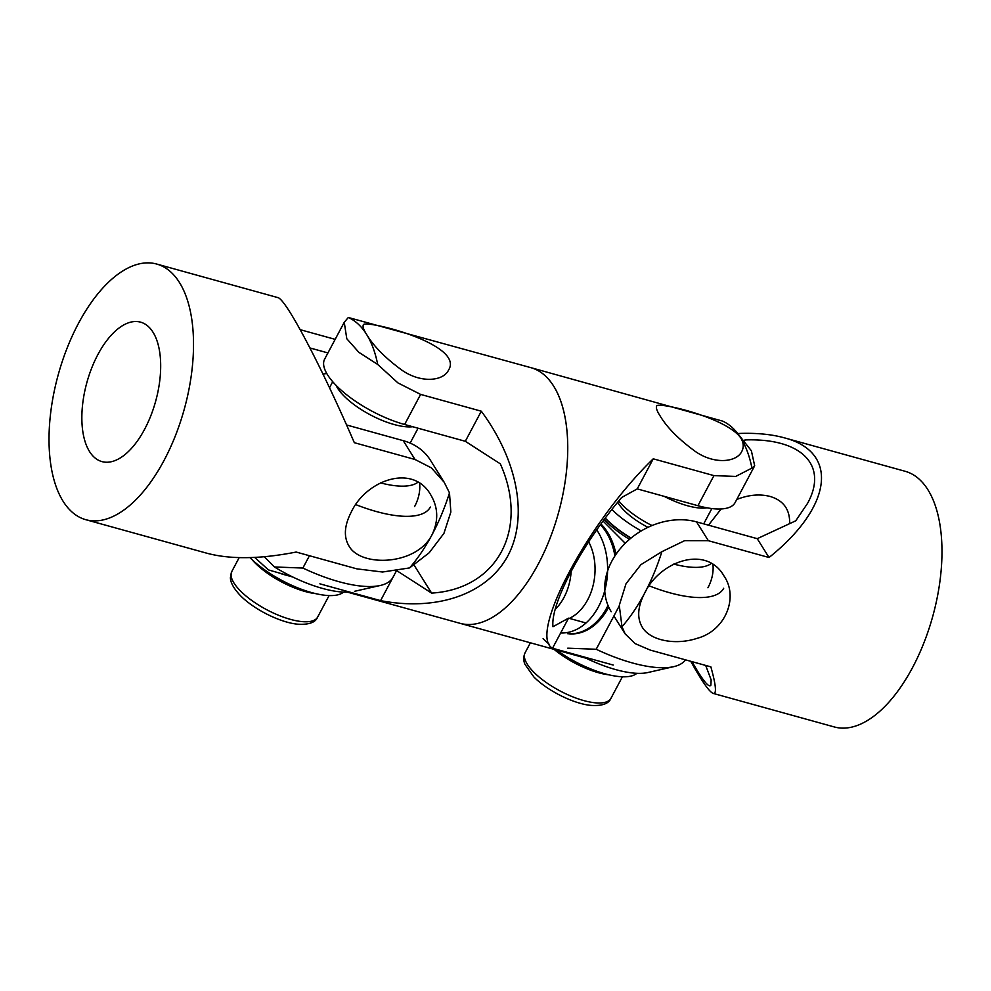 <?xml version="1.0" encoding="UTF-8"?>
<svg xmlns="http://www.w3.org/2000/svg" width="991" height="991" viewBox="0 0 991 991"><rect width="100%" height="100%" fill="white"/><g stroke="black" fill="none" stroke-linecap="round" stroke-linejoin="round"><path stroke-width="1.49" d="M647.941 527.348A42.563 15.237 -152 0 1 633.261 518.243A42.563 15.237 -152 0 1 617.74 502.226M652.028 525.54A48.596 17.392 -152 0 1 632.927 513.945A48.596 17.392 -152 0 1 618.805 500.938M641.227 530.928A60.29 21.579 -152 0 1 624.528 520.238A60.29 21.579 -152 0 1 611.893 509.498M605.29 518.082A60.29 21.579 28 0 0 619.239 530.185A60.29 21.579 28 0 0 631.056 538.051M543.093 638.675A60.29 21.579 28 0 0 549.311 644.373M555.071 648.944A60.29 21.579 28 0 0 636.879 673.31M554.093 649.365A48.596 17.392 28 0 0 609.18 674.883M596.718 529.9A60.29 42.687 95.4 0 1 602.986 596.409A60.29 42.687 95.4 0 1 560.646 632.976M567.533 633.67A60.29 42.687 -84.6 0 0 608.028 605.464M614.928 555.914A60.29 42.687 -84.6 0 0 600.41 524.71M588.654 541.78A48.596 34.4 95.4 0 1 569.354 618.384M600.942 523.966A60.29 42.687 95.4 0 1 616.006 554.303M608.709 607.025A60.29 42.687 95.4 0 1 608.375 607.656A60.29 42.687 95.4 0 1 568.921 633.806M600.459 524.648A60.29 42.687 95.4 0 1 615.027 555.765M608.09 605.612A60.29 42.687 95.4 0 1 607.099 607.545A60.29 42.687 95.4 0 1 567.657 633.683M604.188 519.557A60.29 21.579 28 0 0 605.637 521.055A60.29 21.579 28 0 0 629.508 539.339M605.154 518.256A60.29 21.579 28 0 0 606.43 519.557A60.29 21.579 28 0 0 630.871 538.2M711.204 563.483A74.771 26.757 -152 0 1 673.719 564.077M625.494 543.031A74.771 26.757 -152 0 1 624.119 542.188L624.677 543.848M723.69 588.258A96.474 34.524 -152 0 1 649.192 585.854M582.943 656.661A74.771 26.757 28 0 0 647.841 672.53L673.657 666.67A96.474 34.524 28 0 1 596.198 649.266L619.214 605.984M673.657 666.67A96.474 34.524 28 0 0 685.499 659.845M596.198 649.266L567.769 648.176M603.073 521.068L624.119 542.188M586.003 622.992L568.537 618.161L552.978 626.708C550.29 603.717 582.225 543.663 621.704 497.457L637.25 488.897L697.937 505.707A66.323 23.734 28 0 0 735.087 502.623L754.684 465.758M613.218 665.048L552.532 648.238L568.537 618.161M637.25 488.897L653.255 458.821L713.941 475.618L735.731 476.423L751.934 468.074L754.671 465.745L751.364 450.756L736.647 432.187A132.645 65.332 105.5 0 1 740.773 437.948C743.634 442.63 743.981 447.127 741.813 451.413C736.747 462.178 714.845 464.767 695.769 451.76C678.946 439.57 666.968 427.505 659.857 415.539C656.934 410.943 655.869 407.809 656.649 406.137C655.98 401.231 726.378 417.223 740.773 437.948A132.645 65.332 105.5 0 1 751.946 468.074M643.035 673.236L641.066 673.335M736.647 432.187A132.645 65.332 105.5 0 0 722.538 421.088L530.891 367.661A132.645 65.332 105.5 0 1 553.647 386.131A132.645 65.332 105.5 0 1 549.609 539.426A132.645 65.332 105.5 0 1 460.109 623.339A132.645 65.332 -74.5 0 0 558.466 512.929A132.645 65.332 -74.5 0 0 530.891 367.661L348.299 317.479A132.645 65.332 -74.5 0 1 366.534 334.326C363.623 329.73 362.545 326.596 363.325 324.924C362.867 318.879 465.485 343.976 448.489 370.2C443.435 380.953 421.534 383.554 402.445 370.547C385.623 358.358 373.657 346.28 366.534 334.326A132.645 65.332 -74.5 0 1 377.707 364.453L397.899 382.885L420.618 394.406L481.304 411.203L465.312 441.292L500.331 463.85C529.429 529.045 497.507 589.1 431.605 593.101L396.982 570.804M552.532 648.238C527.782 635.194 588.419 521.167 653.255 458.821M708.491 525.18L721.138 508.953M736.759 499.476C748.626 494.794 759.763 493.791 770.156 496.466C783.497 500.467 790 509.523 789.654 523.644M744.291 441.466L745.108 439.93C801.62 437.96 828.513 465.312 807.541 503.391L795.736 520.82L757.235 538.67L696.549 521.873A66.323 52.622 148 0 0 623.55 545.013A66.323 52.622 148 0 0 611.249 611.744M743.597 440.623L745.108 439.93M712.95 564.548A48.237 38.265 -32 0 1 707.933 587.762M705.679 665.432L711.154 679.9L710.869 685.19C708.912 688.138 702.619 680.284 692.003 661.654M737.738 433.513C755.576 432.77 771.01 434.182 784.03 437.749C839.414 451.871 832.539 506.723 769.028 557.512L757.235 538.67M769.028 557.512L708.342 540.702L684.632 540.665L661.901 551.665L640.917 564.659L626.002 583.761L619.264 605.377L622.001 626.733L625.135 633.881L635.033 643.58L650.183 650.071L710.869 666.869C716.022 685.301 716.803 694.158 713.247 693.427C709.432 692.114 701.938 681.399 690.764 661.307M621.989 626.733A132.645 65.332 -74.5 0 0 644.546 593.361C659.411 561.327 706.187 544.431 723.987 575.957C738.865 597.387 725.449 630.747 697.218 638.303C675.193 645.575 649.947 640.471 642.218 627.105C636.866 617.988 637.647 606.727 644.546 593.361A132.645 65.332 -74.5 0 0 661.901 551.665M713.247 693.427L834.335 726.96A132.645 65.332 -74.5 0 0 932.692 616.551A132.645 65.332 -74.5 0 0 905.13 471.282L784.03 437.749M431.605 593.101L414.04 565.043M348.312 317.479L344.249 322.273L324.639 359.126A66.323 23.734 28 0 0 345.004 393.439A66.323 23.734 28 0 0 404.625 424.495L465.312 441.292M396.4 570.903L380.581 600.633L319.895 583.835M344.249 322.273L346.788 338.736L358.891 352.35L377.707 364.453M292.134 576.7L268.462 569.912L254.687 557.425M481.304 411.203C517.884 460.604 528.327 517.104 507.999 555.555C487.498 593.894 437.626 611.546 380.581 600.633M252.234 559.828A48.596 17.392 28 0 0 255.356 563.21A48.596 17.392 28 0 0 315.869 593.671M249.93 557.611A60.29 21.579 28 0 0 301.698 589.372A60.29 21.579 28 0 0 343.555 592.098M354.518 591.317L380.333 585.458A96.474 34.524 28 0 1 302.874 568.054L274.445 566.963A74.771 26.757 28 0 0 349.513 592.036M380.333 585.458A96.474 34.524 28 0 0 392.709 577.827M430.367 507.045A96.474 34.524 -152 0 1 355.868 504.642M417.892 482.258A74.771 26.757 -152 0 1 380.408 482.852M302.874 568.054L309.44 555.728M274.445 566.963L264.275 556.756M97.898 354.543A72.355 35.639 105.5 0 1 140.573 322.149A72.355 35.639 105.5 0 1 144.636 429.214A72.355 35.639 105.5 0 1 101.962 461.608A72.355 35.639 105.5 0 1 97.898 354.543M85.87 519.718A132.645 65.332 105.5 0 1 58.308 374.449A132.645 65.332 105.5 0 1 156.665 264.04A132.645 65.332 105.5 0 1 164.097 460.332A132.645 65.332 105.5 0 1 85.87 519.718L206.97 553.251C230.507 559.506 260.249 559.11 296.173 552.049L356.859 568.859L382.526 572.018L409.58 567.917L429.202 552.755L443.931 533.356L450.855 512.037L449.48 492.861L444.228 482.32L430.379 460.158A66.323 52.622 148 0 0 403.226 440.661L346.553 424.966M419.627 483.335A48.237 38.265 -32 0 1 414.61 506.537M326.757 373.508A48.237 38.265 148 0 0 323.004 374.115M309.96 347.952L327.934 352.932M444.228 482.32L431.345 467.851L415.018 459.49L354.332 442.692C320.824 365.047 285.755 298.576 277.753 297.573L156.665 264.04M300.236 329.693L335.156 339.356M449.493 492.861A132.645 65.332 105.5 0 1 432.138 534.545C416.74 565.712 360.489 567.459 348.906 545.892C343.543 536.775 344.323 525.527 351.223 512.136C366.088 480.127 412.851 463.218 430.664 494.732C438.195 507.342 438.691 520.609 432.138 534.545A132.645 65.332 105.5 0 1 409.58 567.917M707.004 507.813A48.596 17.392 -152 0 1 664.243 496.38M610.952 698.321C608.784 703.697 602.194 706.063 591.156 705.406C573.789 703.944 547.267 690.665 533.839 676.915L524.957 664.354C523.298 660.402 523.359 656.513 525.131 652.685A48.596 17.392 28 0 0 533.876 672.257A48.596 17.392 28 0 0 578.521 698.965A48.596 17.392 28 0 0 610.952 698.321L622.398 676.779M571.175 571.2A48.596 34.4 95.4 0 1 555.208 609.391M697.937 505.707L713.941 475.618M708.342 540.702L696.549 521.873M420.618 394.406L404.625 424.495M412.714 426.737A48.596 17.392 -152 0 1 354.419 404.898A48.596 17.392 -152 0 1 336.036 385.313M240.553 591.045A48.596 17.392 28 0 0 285.197 617.752A48.596 17.392 28 0 0 317.628 617.096C315.472 622.484 308.87 624.85 297.833 624.194C280.465 622.72 253.956 609.453 240.516 595.702C231.163 585.929 230.308 579.933 230.432 577.381L231.82 571.473A48.596 17.392 28 0 0 240.553 591.045M403.226 440.661L415.018 459.49M711.848 508.556L703.709 523.855M525.131 652.685L530.396 642.8M586.09 658.222L347.407 592.135M625.123 633.893L613.9 615.968M281.803 573.975L292.766 577.01M332.716 381.708L329.507 387.729M418.066 428.211L410.15 443.101M317.628 617.096L329.086 595.566M231.82 571.473L239.178 557.623M436.994 470.725L439.05 474.008"/></g></svg>
